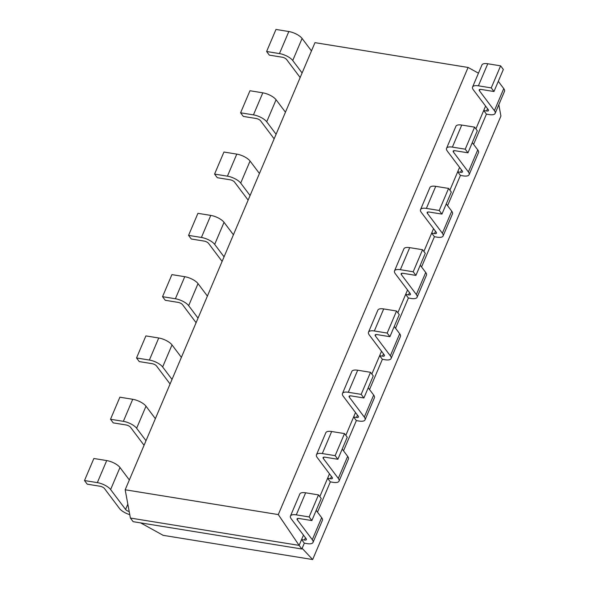 <?xml version="1.0" encoding="UTF-8"?>
<svg xmlns="http://www.w3.org/2000/svg" width="589" height="589" viewBox="0 0 589 589"><rect width="100%" height="100%" fill="white"/><g stroke="black" fill="none" stroke-linecap="round" stroke-linejoin="round"><path stroke-width="0.88" d="M125.177 489.776L314.975 42.651L468.086 67.455L278.288 514.58L125.177 489.776L130.397 518.048L133.129 521.67L301.848 549.007L299.116 545.385L130.397 518.048M468.086 67.455L478.445 73.176M278.288 514.58L299.116 545.385L301.59 539.553L304.322 543.176L301.848 549.007M303.475 535.129L301.59 539.553L304.461 540.017A3.593 1.355 -157 0 0 306.405 539.612A3.593 1.355 -157 0 0 306.162 538.699L291.194 518.806A10.786 4.064 23 0 1 290.451 516.082A10.786 4.064 23 0 1 296.289 514.86L309.129 516.936L311.861 520.566L321.219 498.508L318.494 494.885L305.647 492.802L296.289 514.86M329.487 473.836L319.812 496.637M355.506 412.543L345.831 435.345M381.525 351.25L371.843 374.052M407.536 289.965L397.862 312.759M433.556 228.672L423.881 251.466M459.575 167.379L449.893 190.173M485.586 106.086L475.912 128.881M472.569 87.039A10.786 4.064 23 0 1 478.401 85.817L491.248 87.894L500.613 65.843L487.766 63.759A10.786 4.064 23 0 0 481.927 64.981L472.569 87.039A10.786 4.064 23 0 0 473.306 89.764L488.281 109.657A3.593 1.355 -157 0 1 488.524 110.57A3.593 1.355 -157 0 1 486.58 110.975L483.709 110.511L486.433 114.133L473.6 144.379M316.462 454.789A10.786 4.064 23 0 1 322.301 453.567L335.148 455.65L344.513 433.592L331.666 431.509A10.786 4.064 23 0 0 325.827 432.731L316.462 454.789A10.786 4.064 23 0 0 317.206 457.513L332.174 477.414A3.593 1.355 -157 0 1 332.424 478.32A3.593 1.355 -157 0 1 330.481 478.724L327.609 478.261L330.333 481.883L317.5 512.128M446.55 148.325A10.786 4.064 23 0 1 452.389 147.11L465.236 149.186L474.594 127.136L461.747 125.052A10.786 4.064 23 0 0 455.908 126.274L446.55 148.325A10.786 4.064 23 0 0 447.294 151.056L462.262 170.95A3.593 1.355 -157 0 1 462.505 171.863A3.593 1.355 -157 0 1 460.561 172.268L457.697 171.804L460.421 175.426L447.581 205.671M342.481 393.496A10.786 4.064 23 0 1 348.32 392.274L361.167 394.358L370.525 372.3L357.685 370.216A10.786 4.064 23 0 0 351.847 371.438L342.481 393.496A10.786 4.064 23 0 0 343.225 396.22L358.193 416.121A3.593 1.355 -157 0 1 358.443 417.027A3.593 1.355 -157 0 1 356.492 417.432L353.628 416.968L356.352 420.59L343.512 450.835M420.531 209.618A10.786 4.064 23 0 1 426.37 208.396L439.217 210.479L448.575 188.421L435.735 186.345A10.786 4.064 23 0 0 429.896 187.567L420.531 209.618A10.786 4.064 23 0 0 421.275 212.349L436.243 232.243A3.593 1.355 -157 0 1 436.493 233.156A3.593 1.355 -157 0 1 434.542 233.561L431.678 233.097L434.402 236.719L421.562 266.964M368.5 332.203A10.786 4.064 23 0 1 374.339 330.981L387.187 333.065L396.544 311.007L383.697 308.93A10.786 4.064 23 0 0 377.858 310.145L368.5 332.203A10.786 4.064 23 0 0 369.244 334.927L384.212 354.828A3.593 1.355 -157 0 1 384.455 355.734A3.593 1.355 -157 0 1 382.511 356.146L379.64 355.675L382.371 359.305L369.531 389.543M394.512 270.911A10.786 4.064 23 0 1 400.351 269.688L413.198 271.772L422.563 249.714L409.716 247.638A10.786 4.064 23 0 0 403.877 248.86L394.512 270.911A10.786 4.064 23 0 0 395.256 273.635L410.224 293.536A3.593 1.355 -157 0 1 410.474 294.441A3.593 1.355 -157 0 1 408.53 294.853L405.659 294.39L408.383 298.012L395.55 328.25M129.779 514.683A10.786 4.064 23 0 1 119.464 508.454L104.489 488.561A3.593 1.355 -157 0 0 100.071 486.249L87.224 484.173L84.499 480.55L97.34 482.627L106.705 460.576L93.857 458.492L84.499 480.55M129.205 511.576A3.593 1.355 23 0 1 125.582 509.448L110.614 489.555A10.786 4.064 -157 0 0 97.34 482.627M288.824 31.534L275.976 29.45L266.611 51.508L279.458 53.584L288.824 31.534A10.786 4.064 -157 0 1 302.091 38.454L311.463 50.912M110.614 489.555L119.979 467.497A10.786 4.064 -157 0 0 106.705 460.576M119.979 467.497L129.344 479.954M300.162 77.534L286.607 59.518A3.593 1.355 -157 0 0 282.183 57.207L269.342 55.13L266.611 51.508M302.105 72.97L292.733 60.512A10.786 4.064 -157 0 0 279.458 53.584M144.062 445.284L130.508 427.268A3.593 1.355 -157 0 0 126.083 424.964L113.235 422.88L110.511 419.258L123.359 421.334L132.724 399.283L119.876 397.2L110.511 419.258M146.006 440.719L136.633 428.262A10.786 4.064 -157 0 0 123.359 421.334M262.804 92.826L249.957 90.743L240.599 112.801L253.447 114.877L262.804 92.826A10.786 4.064 -157 0 1 276.079 99.747L285.451 112.204M136.633 428.262L145.991 406.204A10.786 4.064 -157 0 0 132.724 399.283M145.991 406.204L155.363 418.661M274.15 138.827L260.596 120.811A3.593 1.355 -157 0 0 256.171 118.499L243.323 116.423L240.599 112.801M276.086 134.255L266.714 121.798A10.786 4.064 -157 0 0 253.447 114.877M170.081 383.991L156.527 365.975A3.593 1.355 -157 0 0 152.102 363.671L139.254 361.587L136.53 357.965L149.378 360.048L158.735 337.99L145.888 335.907L136.53 357.965M172.017 379.426L162.645 366.969A10.786 4.064 -157 0 0 149.378 360.048M236.785 154.112L223.945 152.036L214.58 174.086L227.428 176.17L236.785 154.112A10.786 4.064 -157 0 1 250.06 161.04L259.432 173.497M162.645 366.969L172.01 344.911A10.786 4.064 -157 0 0 158.735 337.99M172.01 344.911L181.383 357.368M248.131 200.12L234.577 182.104A3.593 1.355 -157 0 0 230.152 179.792L217.304 177.709L214.58 174.086M250.067 195.548L240.695 183.091A10.786 4.064 -157 0 0 227.428 176.17M196.1 322.706L182.546 304.682A3.593 1.355 -157 0 0 178.121 302.378L165.273 300.294L162.549 296.672L175.389 298.756L184.755 276.697L171.907 274.614L162.549 296.672M198.037 318.134L188.664 305.676A10.786 4.064 -157 0 0 175.389 298.756M210.774 215.405L197.926 213.328L188.561 235.379L201.409 237.463L210.774 215.405A10.786 4.064 -157 0 1 224.041 222.325L233.413 234.783M188.664 305.676L198.029 283.618A10.786 4.064 -157 0 0 184.755 276.697M198.029 283.618L207.394 296.076M222.112 261.413L208.558 243.39A3.593 1.355 -157 0 0 204.133 241.085L191.285 239.001L188.561 235.379M224.056 256.841L214.683 244.383A10.786 4.064 -157 0 0 201.409 237.463M486.433 114.133L489.304 114.597A10.786 4.064 -157 0 0 495.143 113.375L504.501 91.324A10.786 4.064 -157 0 0 503.764 88.593L498.301 81.334M500.613 65.843L503.337 69.465L493.972 91.516L481.132 89.44A3.593 1.355 23 0 0 479.181 89.845A3.593 1.355 23 0 0 479.431 90.758L494.399 110.651L503.764 88.593M304.322 543.176L307.186 543.64A10.786 4.064 -157 0 0 313.024 542.417A10.786 4.064 -157 0 0 312.28 539.693L297.312 519.8A3.593 1.355 23 0 1 297.062 518.887A3.593 1.355 23 0 1 299.013 518.482L311.861 520.566M491.248 87.894L493.972 91.516M495.143 113.375A10.786 4.064 -157 0 0 494.399 110.651M313.024 542.417L322.389 520.367A10.786 4.064 -157 0 0 321.646 517.643L316.183 510.376M290.451 516.082L299.808 494.024A10.786 4.064 23 0 1 305.647 492.802M460.421 175.426L463.285 175.89A10.786 4.064 -157 0 0 469.124 174.668L478.489 152.617A10.786 4.064 -157 0 0 477.745 149.886L472.282 142.626M474.594 127.136L477.318 130.758L467.96 152.809L455.113 150.732A3.593 1.355 23 0 0 453.169 151.137A3.593 1.355 23 0 0 453.412 152.043L468.38 171.944A10.786 4.064 -157 0 1 469.124 174.668M330.333 481.883L333.205 482.347A10.786 4.064 -157 0 0 339.043 481.132A10.786 4.064 -157 0 0 338.3 478.401L323.332 458.507A3.593 1.355 23 0 1 323.081 457.594A3.593 1.355 23 0 1 325.025 457.189L337.872 459.273L347.238 437.215L344.513 433.592M335.148 455.65L337.872 459.273M465.236 149.186L467.96 152.809M339.043 481.132L348.401 459.074A10.786 4.064 -157 0 0 347.657 456.35L342.194 449.083M434.402 236.719L437.274 237.183A10.786 4.064 -157 0 0 443.112 235.961L452.47 213.903A10.786 4.064 -157 0 0 451.726 211.179L446.263 203.919M448.575 188.421L451.307 192.051L441.941 214.101L429.094 212.025A3.593 1.355 23 0 0 427.15 212.43A3.593 1.355 23 0 0 427.4 213.336L442.368 233.237A10.786 4.064 -157 0 1 443.112 235.961M356.352 420.59L359.224 421.061A10.786 4.064 -157 0 0 365.055 419.839A10.786 4.064 -157 0 0 364.319 417.108L349.343 397.214A3.593 1.355 23 0 1 349.1 396.301A3.593 1.355 23 0 1 351.044 395.896L363.892 397.98L373.257 375.922L370.525 372.3M361.167 394.358L363.892 397.98M439.217 210.479L441.941 214.101M365.055 419.839L374.42 397.781A10.786 4.064 -157 0 0 373.676 395.057L368.213 387.798M408.383 298.012L411.255 298.476A10.786 4.064 -157 0 0 417.093 297.254L426.451 275.196A10.786 4.064 -157 0 0 425.714 272.471L420.251 265.212M422.563 249.714L425.287 253.336L415.922 275.394L403.082 273.311A3.593 1.355 23 0 0 401.131 273.723A3.593 1.355 23 0 0 401.381 274.629L416.349 294.529A10.786 4.064 -157 0 1 417.093 297.254M382.371 359.305L385.235 359.769A10.786 4.064 -157 0 0 391.074 358.546A10.786 4.064 -157 0 0 390.33 355.822L375.362 335.921A3.593 1.355 23 0 1 375.119 335.016A3.593 1.355 23 0 1 377.063 334.604L389.911 336.687L399.268 314.629L396.544 311.007M387.187 333.065L389.911 336.687M413.198 271.772L415.922 275.394M391.074 358.546L400.439 336.488A10.786 4.064 -157 0 0 399.695 333.764L394.232 326.505M140.653 522.892L163.16 535.335L312.663 559.55L302.135 548.322M498.824 104.702L500.922 116.04L312.663 559.55M309.129 516.936L318.494 494.885M486.58 110.975L487.552 108.693M304.461 540.017L305.433 537.735M460.561 172.268L461.533 169.985M330.481 478.724L331.445 476.442M434.542 233.561L435.514 231.278M356.492 417.432L357.464 415.149M408.53 294.853L409.495 292.564M382.511 356.146L383.483 353.856M127.835 504.147L125.582 509.448M292.733 60.512L302.091 38.454M266.714 121.798L276.079 99.747M240.695 183.091L250.06 161.04M214.683 244.383L224.041 222.325M480.006 89.395L479.431 90.758M487.766 63.759L478.401 85.817M297.894 518.438L297.312 519.8M321.646 517.643L312.28 539.693M453.994 150.681L453.412 152.043M461.747 125.052L452.389 147.11M477.745 149.886L468.38 171.944M323.906 457.145L323.332 458.507M347.657 456.35L338.3 478.401M331.666 431.509L322.301 453.567M427.975 211.974L427.4 213.336M435.735 186.345L426.37 208.396M451.726 211.179L442.368 233.237M349.925 395.852L349.343 397.214M373.676 395.057L364.319 417.108M357.685 370.216L348.32 392.274M401.956 273.267L401.381 274.629M409.716 247.638L400.351 269.688M425.714 272.471L416.349 294.529M375.944 334.559L375.362 335.921M399.695 333.764L390.33 355.822M383.697 308.93L374.339 330.981"/></g></svg>
